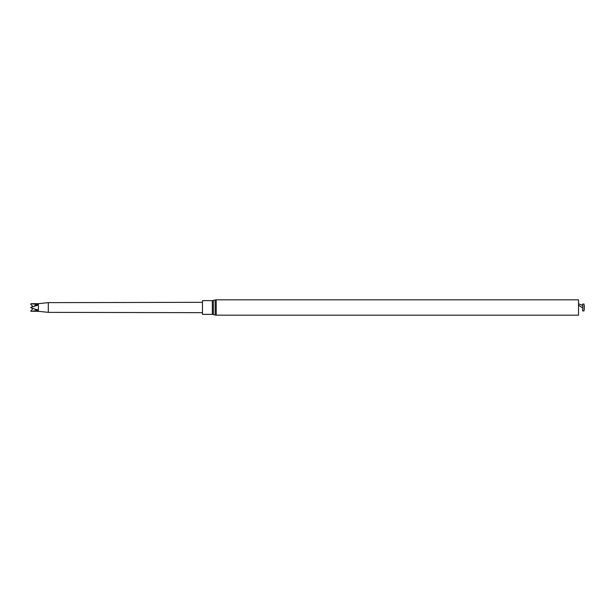 <?xml version="1.0" encoding="UTF-8"?>
<svg xmlns="http://www.w3.org/2000/svg" width="615" height="615" viewBox="0 0 615 615"><rect width="100%" height="100%" fill="white"/><g stroke="black" fill="none" stroke-linecap="round" stroke-linejoin="round"><path stroke-width="0.92" d="M578.523 305.094L582.613 307.961M584.05 307.961L584.05 310.936L582.613 310.936L582.613 304.064L584.05 304.064L584.25 309.445L584.25 305.555M584.05 310.936L584.05 304.064M578.523 303.725L582.613 305.44M216.203 315.172L578.523 315.172L578.523 299.828L216.203 299.828L216.203 315.172L215.15 315.026L215.15 299.974L216.203 299.828M213.374 300.481L213.374 314.519L212.329 314.365L212.329 300.635L215.15 299.974M212.329 314.365L202.466 314.365L202.466 300.635L212.329 300.635M37.407 309.622L37.407 310.467L30.904 311.313L37.407 310.667L37.407 309.899L30.904 307.792L30.75 307.292L37.407 305.378L37.407 304.533L30.904 303.687L38.384 303.687L48.316 302.642L48.316 312.358L202.466 312.666M38.384 303.687L38.384 311.313L48.316 312.358M30.904 303.687L30.75 304.379L33.079 306.693L37.407 304.333L37.407 305.101L36.523 305.617M38.384 311.313L30.75 311.228L33.079 308.307M37.407 310.467L34.432 308.984M213.374 314.519L215.15 315.026M48.316 302.642L202.466 302.334"/></g></svg>
